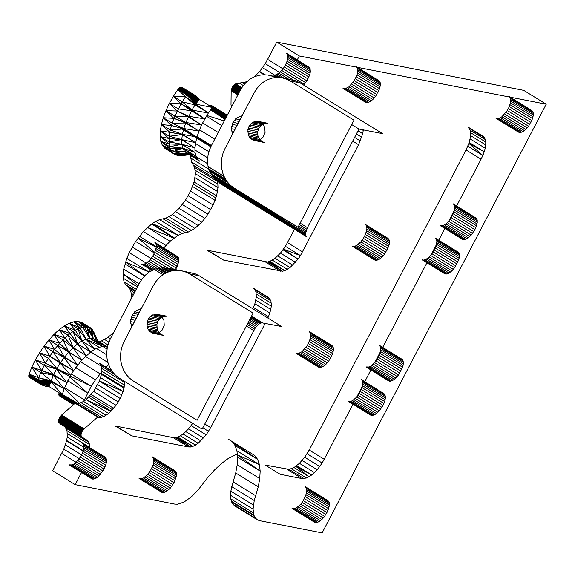 <?xml version="1.0" encoding="UTF-8"?>
<svg xmlns="http://www.w3.org/2000/svg" width="575" height="575" viewBox="0 0 575 575"><rect width="100%" height="100%" fill="white"/><g stroke="black" fill="none" stroke-linecap="round" stroke-linejoin="round"><path stroke-width="0.86" d="M163.789 247.904L170.02 241.284L178.207 235.247L182.045 233.5L188.449 231.998L194.889 228.419L201.638 222.237L204.887 218.371L207.942 214.13L213.117 204.987L216.595 195.816L217.99 187.623L217.853 184.187L216.947 180.952M149.471 271.874L150.47 269.553M108.704 364.679L106.073 367.202M101.883 371.738L95.479 379.816L91.245 386.256L83.612 401.422M82.75 437.561L81.118 435.771L81.082 434.147L82.196 431.315L84.166 428.864L97.678 417.091L99.41 417.529L103.701 416.616L108.653 413.439L116.093 405.289L120.225 398.504L123.129 391.532L124.473 385.171L124.301 381.239M89.901 447.774L89.556 444.533L88.687 442.146L87.335 440.385L64.802 426.521L67.023 430.675L67.232 437.036L66.563 440.838L63.767 449.154L52.663 470.788L75.188 484.646L81.549 472.485M75.188 484.646L174.75 504.103L177.502 504.21L183.957 502.09L191.137 497.059L198.368 489.598L208.085 477.034L214.719 469.746L221.476 463.522L228.182 458.519L237.267 453.963M232.199 441.622L254.732 455.486L228.347 439.178L254.732 455.486L257.614 459.382L259.44 464.629L260.166 471.076L259.763 478.544L258.247 486.831L255.659 495.707L233.134 481.85L230.841 491.179L230.791 498.913L231.61 501.939L232.983 504.304L234.859 505.957L257.384 519.814L255.508 518.168L254.143 515.804L253.057 509.155L254.243 500.516L255.659 495.707M510.14 97.153L546.25 104.212L322.137 532.896L259.728 520.706L257.384 519.814M297.297 59.8L299.302 55.962L356.831 67.203M357.161 67.268L509.802 97.089M176.151 476.97L176.439 473.757L175.044 470.803L152.519 456.938L153.676 458.627L153.892 461.409L153.123 464.952L150.377 470.753L147.797 474.26L143.585 477.933L141.04 478.889L139.064 478.508L162.495 492.732L166.118 491.79L170.329 488.118L174.002 482.691L176.151 476.97L153.626 463.112M388.527 380.787L390.504 381.175L393.048 380.212L395.859 378.019L398.597 374.864L402.586 367.238L403.348 363.695L403.14 360.906L401.975 359.224L379.45 345.359L380.614 347.048L380.823 349.83L380.061 353.373L377.308 359.174L371.917 365.398L369.193 367.001L366.002 366.929L388.527 380.787M365.535 102.264L367.511 102.652L370.056 101.689L372.866 99.497L375.604 96.334L379.593 88.708L380.355 85.165L380.147 82.383L378.982 80.694L356.457 66.837L357.621 68.518L357.83 71.307L357.068 74.851L354.315 80.644L348.924 86.868L344.978 88.787L343.009 88.399L365.535 102.264M318.593 367.123L320.57 367.511L323.114 366.548L325.932 364.356L328.67 361.201L332.652 353.575L333.421 350.031L333.205 347.243L332.048 345.561L309.515 331.696L310.91 334.657L310.629 337.87L307.373 345.51L301.983 351.735L298.044 353.654L296.067 353.266L318.593 367.123M175.548 269.625L178.523 262.459L178.803 259.246L178.106 256.982L154.891 242.427L156.048 244.116L156.263 246.898L155.494 250.441L152.749 256.242L150.168 259.742L145.957 263.422L143.412 264.378L141.436 263.997L152.001 270.494M314.568 522.258L316.545 522.639L319.089 521.676L321.907 519.484L324.645 516.328L328.627 508.702L329.396 505.159L329.18 502.378L328.023 500.688L305.49 486.824L306.885 489.785L306.604 492.998L303.356 500.638L300.775 504.146L296.563 507.818L294.019 508.782L292.043 508.393L314.568 522.258M93.639 479.09L97.577 477.171L102.968 470.947L105.721 465.153L106.483 461.61L106.274 458.821L105.11 457.139L82.584 443.275L83.749 444.964L83.957 447.745L82.469 453.215L80.442 457.089L75.045 463.313L72.328 464.909L69.137 464.844L91.662 478.702L93.639 479.09L71.106 465.225M383.007 405.411L384.653 401.53L385.423 397.986L384.747 394.206L361.524 379.658L362.681 381.34L362.897 384.122L362.128 387.672L359.382 393.465L356.802 396.973L352.59 400.646L350.046 401.609L348.069 401.221L370.602 415.085L373.793 415.157L376.51 413.554L379.335 410.838L383.007 405.411L360.475 391.546M444.554 273.621L446.531 274.002L449.075 273.039L451.885 270.847L454.631 267.691L458.613 260.065L459.382 256.522L459.166 253.733L458.009 252.051L435.476 238.187L436.871 241.148L436.59 244.361L433.334 252.001L427.944 258.225L423.998 260.144L422.028 259.756L444.554 273.621M518.513 132.149L520.483 132.537L523.034 131.574L525.845 129.382L528.583 126.22L532.572 118.601L533.334 115.05L533.126 112.269L531.961 110.587L509.436 96.722L510.6 98.411L510.808 101.193L509.321 106.663L507.294 110.537L501.896 116.761L499.179 118.357L495.988 118.292L518.513 132.149M474.893 229.648L476.546 225.774L477.308 222.223L476.632 218.443L453.409 203.895L454.566 205.577L454.782 208.366L454.013 211.909L451.267 217.709L447.293 222.69L444.475 224.882L441.931 225.846L439.954 225.465L462.487 239.322L464.456 239.71L468.402 237.791L471.22 235.074L474.893 229.648L452.367 215.79M303.65 85.078L306.913 80.845L309.659 75.045L310.428 71.501L309.745 67.721L286.522 53.173L287.917 56.127L287.637 59.347L286.408 63.113L283.144 68.813L278.99 73.205L275.051 75.124L273.075 74.736L276.173 76.647M374.627 259.957L376.596 260.338L379.141 259.375L381.958 257.183L384.697 254.028L388.678 246.402L389.448 242.858L389.239 240.077L388.075 238.388L365.542 224.523L366.706 226.212L366.922 228.994L365.427 234.471L363.407 238.338L360.827 241.845L356.615 245.518L354.071 246.481L352.094 246.093L374.627 259.957M225.378 118.817L210.694 109.782M221.806 125.645L206.382 116.157M170.02 241.284L147.495 227.427L173.815 238.151L151.635 224.006L174.16 237.87L152.332 223.553L178.207 235.247L155.674 221.389L151.635 224.006L143.369 231.553L135.628 241.457L129.253 252.648L126.802 258.34L123.711 269.158L123.158 273.98L123.28 278.235L124.092 281.8L125.566 284.582L129.361 288.082L130.554 290.361L131.208 293.279L130.999 299.338M156.263 246.661L139.38 236.275M154.452 253.043L135.628 241.457M149.148 272.09L126.802 258.34M144.634 276.007L124.94 263.896M139.121 283.806L123.158 273.98L138.122 285.717M137.468 286.961L123.28 278.235L137.554 286.796M67.735 380.823L87.472 392.962L69.798 376.848M71.472 374.088L91.245 386.256L70.258 376.064M77.036 403.65L62.265 394.565M64.637 387.701L84.252 399.769M111.809 370.731L99.54 363.184L101.581 366.289L101.948 371.306L101.48 374.361L99.324 381.124L93.567 391.424L86.128 399.575L83.598 401.429L78.912 403.506L75.145 403.226L61.64 415.006L59.671 417.45L58.549 420.289L58.779 422.266L60.691 424.17L65.061 426.858M99.324 381.124L121.857 394.989L99.396 380.938L123.129 391.532L100.603 377.667M111.205 411.103L88.679 397.246L110.968 411.319L86.128 399.575L108.653 413.439M58.549 420.289L81.082 434.147L58.628 419.98L81.248 433.478L58.715 419.613M232.753 442.369L235.082 445.524L257.614 459.382L232.753 442.369M237.374 454.904L237.633 457.218L260.166 471.076L237.374 454.904L259.44 464.629L236.914 450.771L237.374 454.904M237.633 457.218L237.231 464.686L235.721 472.973L233.134 481.85M235.082 445.524L236.914 450.771M37.936 381.218L28.75 376.079L37.914 381.11L38.762 382.677L28.966 376.977L38.762 382.677L41.299 384.711L45.425 386.22L49.076 386.623L62.222 394.709L64.177 388.772L69.934 376.582L73.571 370.667L81.858 360.036L90.713 351.943L95.048 349.147L99.159 347.3L102.925 346.445L107.482 347.127M73.593 404.584L59.232 395.751L58.787 394.558L59.088 392.783M99.382 341.852L101.538 340.918L108.035 344.921M113.785 332.264L107.949 337.453L101.538 340.918M213.799 177.79L193.387 165.233L194.623 167.454L195.464 173.765L194.07 181.952L190.591 191.123L185.416 200.265L179.105 208.373L172.363 214.561L165.923 218.141L159.512 219.643L155.674 221.389M193.387 165.233L191.554 162.006L190.318 155.415M209.976 105.987L211.722 105.62L227.269 115.187M196.787 137.159L201.473 124.976L208.344 113.002L212.383 107.468L195.752 104.118L196.758 96.643L193.107 94.329L188.643 93.768L179.407 87.896L189.419 93.639L195.752 104.118L186.717 95.026L177.862 89.578L187.04 94.652L185.488 96.772L177.862 89.578L178.358 88.945L187.285 94.437L186.717 95.026M189.189 154.718L199.755 161.223L197.498 159.189L195.91 156.22L195.033 152.411L194.889 147.854L196.585 138.029M246.847 81.722L235.721 83.799L232.681 86.602L231.172 90.728L230.999 105.11L232.163 105.829M546.25 104.212L523.724 90.354L276.769 42.104L265.305 63.66L259.684 71.429L254.459 76.734M265.204 465.067L280.219 474.31L265.204 465.067L289.124 469.38L304.139 478.623L302.076 478.58L287.054 469.337M469.408 128.412L484.423 137.648L483.093 136.325L468.072 127.082L470.307 130.324L470.709 135.678L469.236 142.499L466.066 149.96L309.185 450.038L304.7 457.24L299.431 463.313L294.019 467.533L289.124 469.38M294.508 229.317L285.43 246.337L280.478 253.079L275.058 258.304L269.826 261.381L267.483 261.992L206.863 250.147L223.61 260.087L208.588 250.844M173.528 437.704L114.978 425.91L131.725 435.843L188.542 446.948L173.528 437.704L175.591 437.747L190.612 446.991L188.542 446.948M192.711 423.337L188.593 428.835L183.173 434.06L177.941 437.144L175.591 437.747M255.027 289.692L270.049 298.928L254.38 289.045L268.712 297.606L253.69 288.363L255.925 291.604L256.335 296.959L254.862 303.772L252.849 308.782M224.106 176.36L208.042 166.477L209.501 171.17L211.334 174.548L213.972 178.013L219.758 183.138L306.633 236.785L305.742 235.484L305.577 233.342L307.438 227.635L358.98 129.037L382.583 133.644L299.978 82.822L295.866 80.802L281.628 77.711L286.027 78.883L290.145 80.903L299.978 82.822M173.506 269.316L163.092 267.806L156.163 268.719L149.292 271.975L145.511 275.015L142.226 278.724L139.553 282.979L110.414 338.711L108.423 343.383L107.18 348.342L106.713 353.424L107.043 358.484L108.165 363.364L110.033 367.914L112.607 371.996L115.791 375.489L119.499 378.293L202.105 429.115L255.444 327.635L258.642 324.257L261.675 322.776L281.736 326.557L199.13 275.727L195.011 273.714L180.78 270.617L185.179 271.795L189.297 273.808L199.13 275.727M84.69 326.945L73.952 321.777L80.191 327.937L84.69 326.945L78.085 321.475L88.643 327.189L81.636 322.381L90.491 327.829L84.69 326.945L89.901 338.344L86.078 339.192L81.909 341.061L77.488 343.922L68.49 352.202L60.095 363.091L56.443 369.128L53.288 375.331L49.076 386.623M45.425 386.22L50.722 381.527L41.299 384.711L30.101 377.811M32.437 379.248L33.494 379.902M40.013 383.884L35.133 380.894M30.029 377.768L39.086 383.065M37.842 380.046L37.943 379.601L37.842 380.046L28.894 374.85L37.943 379.601L29.095 374.152L31.855 367.037L41.616 370.458L35.312 359.842L45.324 363.156L39.38 352.784L49.63 356.054L43.937 346.049L54.395 349.356L48.853 339.832L59.498 343.246L53.993 334.305L64.774 337.913L59.225 329.612L70.085 333.5L64.386 325.903L75.275 330.143L69.338 323.265L80.191 327.937L75.275 330.143L70.085 333.5L64.774 337.913L54.395 349.356L45.324 363.156L41.616 370.458L37.943 379.601L50.722 381.527L38.762 382.677L39.495 383.432L28.966 376.977M35.312 359.842L43.937 346.049L52.828 351.555L60.447 362.602L49.63 356.054L60.095 363.091L70.703 375.331L45.324 363.156L56.443 369.128L66.779 382.67L53.288 375.331L41.616 370.458L53.662 374.591L44.232 365.298L35.312 359.842L31.855 367.037L38.604 377.739L50.722 381.527L38.489 382.346L28.815 376.575L28.779 375.497L37.914 381.11L38.115 381.699L28.75 376.079L38.23 381.901L28.815 376.575M31.855 367.037L40.782 372.471L53.288 375.331L64.177 388.772L50.722 381.527L37.821 380.341L28.894 374.85L28.779 375.497L37.828 380.672M78.085 321.475L81.636 322.381L90.584 327.872L93.258 338.553L89.901 338.344L102.925 346.445L89.779 338.373L82.743 327.369L89.901 338.344L86.868 327.082L78.085 321.475L73.952 321.777L69.338 323.265L64.386 325.903L59.225 329.612L53.993 334.305L43.937 346.049M28.894 374.85L29.095 374.152L38.604 377.739L51.074 380.679L40.782 372.471M91.008 328.167L93.258 338.553L91.008 328.167M91.562 328.699L93.258 338.553L91.562 328.699M92.812 330.409L96.061 339.818L98.066 341.859L96.866 338.797L93.502 331.559L91.209 328.354M62.222 394.709L50.722 381.527L48.185 386.587L46.783 386.422L50.722 381.527L42.701 385.343L44.009 385.811L50.722 381.527L45.375 386.206M93.502 331.559L96.061 339.818L96.305 337.568L93.818 332.156L96.061 339.818L93.258 338.553L88.643 327.189L93.1 338.546L86.868 327.082M96.305 337.568L95.702 336.052M92.014 329.259L95.874 339.732L92.086 329.346L96.061 339.818L97.75 341.061M92.18 329.475L96.061 339.818L92.295 329.64M48.853 339.832L57.737 345.359L64.45 357.039L54.395 349.356L64.156 357.391L77.589 365.103L68.49 352.202L59.498 343.246L68.72 351.965L62.862 339.847L53.993 334.305M59.225 329.612L68.066 335.182L73.133 347.537L64.774 337.913L72.975 347.667L86.279 355.609L70.085 333.5L77.567 343.872L73.212 331.48L64.386 325.903M78.15 328.85L81.909 341.061L75.275 330.143L81.902 341.068L95.048 349.147L86.013 339.221L78.15 328.85L69.338 323.265M80.191 327.937L86.078 339.192L99.159 347.3L86.013 339.221L80.191 327.937M97.657 340.824L107.547 346.876L97.649 340.788M107.539 346.912L97.815 341.219M96.931 340.702L93.258 338.553L97.254 341.025M97.93 341.507L106.253 346.603L97.901 341.428M73.212 331.48L81.902 341.068L90.713 351.943L77.488 343.922L68.066 335.182M62.862 339.847L72.975 347.667L81.858 360.036L57.737 345.359M60.095 363.091L73.571 370.667L64.156 357.391L52.828 351.555M44.232 365.298L56.443 369.128L69.934 376.582L56.817 368.503L48.293 358.261L39.38 352.784M184.467 155.351L186.422 155.027L184.467 155.351M212.383 107.468L199.245 99.382L195.752 104.118L185.488 96.772L181.032 103.78L173.894 118.349L171.422 125.501L169.783 132.286L169.028 138.503L169.172 143.98L170.207 148.551L172.119 152.095L174.843 154.495L178.293 155.703L180.528 155.832L193.114 154.172L182.929 155.588M199.245 99.382L196.758 96.643L198.698 98.684L191.964 110.077L181.032 103.78L173.362 96.363L177.862 89.578M178.358 88.945L187.421 94.329L178.358 88.945L178.875 88.377L187.579 94.221L178.875 88.377L179.932 87.508L189.419 93.639M188.643 116.243L177.129 111.04L169.359 103.442L178.272 108.905L191.561 110.81L181.032 103.78L169.359 103.442L173.362 96.363L185.488 96.772L195.234 104.938L182.261 101.84L191.964 110.077L185.897 122.461L201.473 124.976L188.643 116.243L204.678 118.888L191.964 110.077L208.344 113.002L195.752 104.118L188.011 93.998L188.643 93.768L187.579 94.221M188.643 93.768L195.752 104.118L188.88 93.732L179.407 87.896L188.118 93.948L178.875 88.377L188.011 93.998L187.421 94.329L195.752 104.118L187.285 94.437M180.902 87.084L193.272 94.415L181.686 87.134L179.932 87.508L190.397 93.639L180.435 87.235L191.64 93.84L195.752 104.118L194.465 95.04L195.622 95.795L195.752 104.118L193.272 94.415L180.902 87.084L191.64 93.84M194.465 95.04L181.686 87.134L194.997 95.321M196.492 136.972L183.792 128.541L172.234 123.158L185.718 122.985L173.894 118.349L185.897 122.461L183.792 128.541L198.828 131.078L185.897 122.461L174.901 116.078L188.363 116.883L177.129 111.04L165.974 110.637L169.359 103.442M173.894 118.349L165.974 110.637L163.293 117.738L173.894 118.349M180.219 127.966L171.422 125.501L163.293 117.738L161.403 124.545L171.422 125.501L179.4 127.463M182.368 134.579L195.493 142.679L181.757 139.588L169.115 141.896L181.88 144.246L195.033 152.411L182.764 148.134L169.798 146.733L181.88 144.246L194.889 147.854L181.757 139.588L169.302 136.246L182.368 134.579L169.783 132.286L161.403 124.545L160.346 130.877L182.404 134.306L181.757 139.588L169.028 138.503L160.346 130.877L160.152 136.548L169.028 138.503L181.757 139.754L181.88 144.246L169.172 143.98L160.152 136.548L160.835 141.407L169.172 143.98L181.894 144.318L182.764 148.134L184.388 151.139L186.702 153.187L189.635 154.208L192.884 154.179L182.792 155.602L189.635 154.208L182.002 155.703M170.207 148.551L160.835 141.407L162.373 145.31L170.207 148.551L182.764 148.134L172.119 152.095L162.373 145.31L164.716 148.156L172.119 152.095L184.388 151.139L189.046 153.999M174.843 154.495L164.716 148.156L173.664 153.46L186.623 153.123L174.843 154.495L186.702 153.187L176.741 155.157L189.491 154.157L178.293 155.703L189.635 154.208L180.938 155.803M180.435 87.235L190.95 93.732L189.872 93.639L195.752 104.118L197.75 97.642M180.924 155.803L189.635 154.208L181.125 155.796M183.662 129.08L183.792 128.541L182.11 128.124M181.42 127.959L179.889 127.578M183.454 129.957L182.404 134.306L194.142 136.527M195.493 142.679L182.404 134.306L170.351 129.943L161.403 124.545M181.894 144.318L195.033 152.411L182.764 148.134L190.842 154.193M195.91 156.22L192.675 154.237M192.582 154.179L182.764 148.134L171.328 150.621L162.373 145.31M197.498 159.189L190.023 154.603L197.498 159.189L191.173 154.445M294.019 467.533L309.041 476.776L304.139 478.623M299.431 463.313L314.446 472.557L311.722 474.936L309.041 476.776L295.787 466.318L311.722 474.936L296.7 465.692M467.849 146.201L482.863 155.444L481.088 159.196L466.066 149.96M470.206 138.956L485.221 148.192L484.258 151.735L482.863 155.444L468.891 143.419L484.258 151.735L469.236 142.499M283.051 249.845L298.073 259.088L290.073 267.54L284.841 270.624L282.498 271.228L223.61 260.087M361.876 129.598L363.235 130.439L362.732 133.709L358.592 144.713L300.452 255.573L298.073 259.088L283.504 249.176L300.452 255.573L285.43 246.337M363.242 129.871L363.235 130.439L362.121 129.648M267.483 261.992L282.498 271.228L268.683 261.675L284.841 270.624L269.826 261.381M265.212 323.33L210.68 427.649L206.188 434.851L198.188 443.303L192.956 446.387L190.612 446.991L176.798 437.438L192.956 446.387L177.941 437.144M268.712 297.606L270.947 300.847L271.35 306.202L269.876 313.016L267.871 318.025M224.279 176.791L208.042 166.477L207.561 160.518L208.028 155.43L209.278 150.478L211.269 145.798L240.4 90.074L243.081 85.812L246.359 82.11L250.147 79.07L254.315 76.777L258.75 75.318L263.314 74.728L267.864 75.023L272.262 76.195L275.245 77.654M296.865 226.679L212.398 175.943L305.577 233.342L213.972 178.013L305.562 234.507L215.381 179.407L305.742 235.484L217.242 181.24L306.101 236.253L221.008 184.079L306.633 236.785M299.431 224.502L306.727 229.138L299.367 224.631M225.903 179.68L208.725 169.165M307.438 227.635L300.143 223.143M227.154 181.671L209.487 171.127L227.772 182.383M298.655 225.997L306.166 230.618L298.655 225.997M228.498 183.181L209.501 171.17L227.822 182.433M297.979 227.283L305.778 232.034L298.051 227.147M299.323 224.717L306.727 229.138L299.374 224.617M211.334 174.548L285.976 219.981M298.001 227.247L234.118 188.068L230.41 185.272L227.226 181.779L224.653 177.697L222.784 173.147L221.662 168.267L221.332 163.207L221.792 158.125L223.042 153.166L225.033 148.487L254.172 92.762L256.845 88.507L260.13 84.798L263.911 81.758L268.087 79.472L272.521 78.006L277.078 77.417L281.628 77.711M280.241 77.618L267.864 75.023M358.98 129.037L351.692 124.545M242.14 115.776L237.188 117.559L232.968 122.324L231.366 128.699L232.494 134.227M290.145 80.903L353.977 120.175L297.951 227.348M259.893 139.79L263.113 137.058L265.089 132.43L264.759 127.42L262.94 124.178M253.388 140.264L264.687 142.578L261.848 141.515L258.7 138.058L257.701 134.917L257.744 131.531L258.822 128.318L262.071 124.653L264.938 123.402L267.979 123.302L258.146 121.382L255.106 121.483L250.973 123.747L248.989 126.399L247.911 129.612L248.242 134.622L250.779 138.661L253.388 140.264L263.221 142.19M174.024 269.395L173.104 269.258M172.673 269.193L169.474 268.683M177.172 270.387L173.636 269.445L176.496 269.812L172.924 269.222M178.042 270.444L173.061 269.251M170.351 268.604L168.877 268.309M170.035 268.539L169.567 268.446M175.238 270.451L172.622 269.186M172.478 269.158L171.307 268.863M176.748 270.358L174.469 269.732L177.883 270.43M176.072 270.343L174.469 269.732L175.576 270.408M175.375 270.437L173.858 269.502L177.927 270.437L173.636 269.445L175.267 270.451M261.675 322.776L251.397 316.394M262.502 322.798L251.562 316.07L262.502 322.798M251.052 317.055L260.734 323.021L251.045 317.062M250.585 317.939L259.713 323.517L250.65 317.824M173.858 269.502L175.397 270.43M173.197 270.717L170.099 268.784M250.089 318.895L258.642 324.257L250.075 318.917M170.2 268.834L173.269 270.71M189.297 273.808L253.122 313.08L197.096 420.253L133.271 380.981L129.562 378.185L126.371 374.692L123.805 370.602L121.936 366.052L120.815 361.172L120.484 356.112L120.944 351.03L122.195 346.078L124.186 341.399L153.324 285.667L155.998 281.412L159.275 277.711L163.063 274.663L167.232 272.377L171.666 270.918L167.634 268.453M167.627 268.453L171.566 270.947M249.385 320.232L257.55 325.206L249.457 320.095M169.56 271.608L163.336 267.821L169.438 271.652M248.695 321.562L256.479 326.341L248.652 321.641M169.302 271.695L163.092 267.806M158.808 268.144L166.412 272.83M247.933 323.013L255.444 327.635L247.933 323.013M166.944 272.536L159.462 268.043L166.815 272.607M247.947 322.985L255.444 327.635L247.918 323.049M254.495 329.044L247.193 324.437M164.536 273.858L156.163 268.719L164.393 273.937M154.251 269.359L162.984 274.728M246.359 326.032L253.647 330.517L246.409 325.932M141.292 308.682L136.34 310.464L132.121 315.229L130.511 321.612L131.646 327.132M171.666 270.918L176.23 270.322L180.78 270.617M147.473 320.864L147.013 325.903L148.012 329.044L149.931 331.574L152.54 333.177L163.839 335.491L161 334.427L158.7 332.328L157.219 329.446L156.896 324.444L157.974 321.231L159.958 318.579L164.091 316.315L167.124 316.214L155.775 314.194L151.39 315.639L149.033 317.889L147.473 320.864L157.313 322.791M159.038 332.695L162.265 329.971L164.242 325.335L163.911 320.332L162.093 317.084M227.218 115.288L211.363 105.527M227.103 115.51L210.939 105.563M226.931 115.841L210.472 105.721M226.694 116.287L212.376 107.475M226.421 116.818L212.024 107.963M226.097 117.429L211.614 108.517M225.745 118.105L211.169 109.135M218.227 132.487L202.587 122.863M214.741 139.164L199.41 129.734M211.42 145.504L196.959 136.613M208.962 151.735L195.407 143.398M207.798 157.924L194.954 150.018M207.776 163.803L196.125 156.63M208.711 169.107L190.469 157.888M211.039 173.995L191.554 162.006M75.735 367.669L95.479 379.816M80.435 361.725L100.057 373.8M85.467 356.421L101.588 366.34M90.764 351.914L107.971 362.502M96.478 348.5L106.806 354.854M102.803 346.466L107.108 349.118M75.095 403.276L58.93 393.329M74.613 403.693L58.815 393.976M74.211 404.045L58.787 394.558M73.902 404.318L58.851 395.054M73.693 404.498L59.002 395.456M299.302 55.962L276.769 42.104M283.072 68.899L267.706 59.441M76.166 462.336L61.726 453.445M257.952 75.584L256.623 74.764M279.745 72.551L265.305 63.66M274.663 75.117L262.603 67.699M265.24 74.851L259.684 71.429M245.561 83.016L244.67 82.469M244.533 84.173L242.168 82.721M243.326 85.538L239.085 82.929M241.938 87.623L235.721 83.799M241.701 88.004L235.232 84.022M241.407 88.471L234.715 84.36M241.062 89.024L234.19 84.798M240.673 89.642L233.666 85.33M240.271 90.318L233.155 85.941M239.897 91.044L232.681 86.602M239.509 91.777L232.257 87.314M239.135 92.496L231.883 88.04M238.776 93.186L231.581 88.766M238.438 93.826L231.358 89.47M238.143 94.386L231.222 90.131M237.892 94.868L231.172 90.728M210.989 146.452L180.873 127.923L181.887 127.988L211.176 146.007M210.838 146.805L179.22 127.348L180.873 127.923M217.149 181.312L194.623 167.454M217.853 184.187L195.32 170.322M217.99 187.623L195.464 173.765M217.573 191.54L195.04 177.675M216.595 195.816L194.07 181.952M215.1 200.337L192.568 186.48M213.117 204.987L190.591 191.123M210.709 209.623L188.183 195.766M207.942 214.13L185.416 200.265M204.887 218.371L182.361 204.513M201.638 222.237L179.105 208.373M198.274 225.616L175.742 211.758M194.889 228.419L172.363 214.561M191.59 230.568L169.057 216.703M188.449 231.998L165.923 218.141M182.045 233.5L159.512 219.643M165.895 245.417L143.369 231.553M151.096 258.577L132.221 246.97M146.338 263.156L129.253 252.648M141.4 280.039L123.711 269.158M136.253 289.283L124.092 281.8M135.513 290.706L125.566 284.582M135.053 291.582L129.361 288.082M134.442 292.754L130.554 290.361M133.45 294.659L131.208 293.279M132.092 297.246L131.308 296.757M112.226 335.254L111.327 334.7M110.328 338.919L107.949 337.453M108.941 342.183L104.657 339.545M112.355 371.601L100.754 364.464M114.835 374.44L101.581 366.289M124.509 382.447L101.976 368.589M124.473 385.171L101.948 371.306M124.013 388.226L101.48 374.361M120.225 398.504L97.692 384.639M118.285 401.968L95.759 388.103M116.093 405.289L93.567 391.424M113.706 408.358L91.181 394.5M106.131 415.294L83.598 401.429M103.701 416.616L81.168 402.752M101.437 417.364L78.912 403.506M99.41 417.529L76.885 403.664M97.678 417.091L75.145 403.226M84.166 428.864L61.64 415.006M83.641 429.374L61.115 415.517M83.123 429.963L60.598 416.099M82.642 430.618L60.116 416.753M82.196 431.315L59.671 417.45M81.808 432.033L59.283 418.176M81.492 432.767L58.959 418.902M81.003 434.772L58.477 420.907M81.017 435.318L58.492 421.453M81.118 435.771L58.592 421.913M81.305 436.123L58.779 422.266M88.687 442.146L66.154 428.289M89.556 444.533L67.023 430.675M89.916 447.479L67.383 433.615M83.964 447.328L67.232 437.036M83.246 451.102L66.563 440.838M81.657 454.918L65.399 444.913M79.328 458.728L63.767 449.154M152.159 270.401L142.334 264.356M152.713 270.099L143.412 264.378M178.106 256.982L155.581 243.117M178.581 257.974L156.048 244.116M178.803 259.246L156.278 245.388M178.789 260.755L156.263 246.898M178.523 262.459L155.998 248.601M178.02 264.306L155.494 250.441M177.301 266.232L154.768 252.368M176.374 268.18L153.841 254.322M174.009 269.323L152.749 256.242M167.929 268.166L151.513 258.067M163.286 267.813L150.168 259.742M159.814 268.022L148.767 261.223M157.162 268.503L147.351 262.466M155.135 269.064L145.957 263.422M153.647 269.61L144.627 264.062M92.561 479.068L70.035 465.204M105.807 457.829L83.274 443.965M106.274 458.821L83.749 444.964M106.504 460.093L83.972 446.236M106.483 461.61L83.957 447.745M106.224 463.306L83.691 449.449M105.721 465.153L83.188 451.289M104.995 467.08L82.469 453.215M104.068 469.027L81.542 455.17M102.968 470.947L80.442 457.089M101.732 472.772L79.206 458.915M100.395 474.454L77.869 460.597M98.993 475.935L76.468 462.077M97.577 477.171L75.045 463.313M96.183 478.127L73.65 464.269M94.853 478.774L72.328 464.909M162.495 492.732L139.962 478.867M163.566 492.753L141.04 478.889M175.742 471.493L153.209 457.628M176.209 472.485L153.676 458.627M176.439 473.757L153.906 459.899M176.417 475.266L153.892 461.409M175.648 478.817L153.123 464.952M174.929 480.743L152.397 466.878M174.002 482.691L151.477 468.833M172.903 484.61L150.377 470.753M171.666 486.436L149.141 472.578M170.329 488.118L147.797 474.26M168.928 489.598L146.395 475.741M167.505 490.834L144.979 476.977M166.118 491.79L143.585 477.933M164.788 492.437L142.262 478.573M276.625 76.734L273.973 75.102M278.235 77.086L275.051 75.124M309.745 67.721L287.22 53.863M310.213 68.72L287.687 54.855M310.442 69.992L287.917 56.127M310.428 71.501L287.895 57.644M310.162 73.205L287.637 59.347M309.659 75.045L287.133 61.187M308.933 76.971L286.408 63.113M308.013 78.926L285.48 65.068M306.913 80.845L284.381 66.987M305.677 82.671L283.144 68.813M304.333 84.353L281.808 70.488M293.926 80.292L280.406 71.968M288.485 79.048L278.99 73.205M284.165 78.207L277.596 74.161M280.909 77.661L276.266 74.808M366.433 102.623L343.908 88.766M367.511 102.652L344.978 88.787M379.68 81.384L357.154 67.527M380.147 82.383L357.621 68.518M380.377 83.655L357.851 69.791M380.355 85.165L357.83 71.307M380.097 86.868L357.564 73.003M379.593 88.708L357.068 74.851M378.868 90.634L356.342 76.777M377.94 92.589L355.415 78.732M376.848 94.508L354.315 80.644M375.604 96.334L353.079 82.477M374.268 98.016L351.742 84.151M372.866 99.497L350.34 85.632M371.45 100.733L348.924 86.868M370.056 101.689L347.53 87.824M368.726 102.336L346.2 88.471M319.492 367.49L296.966 353.625M320.57 367.511L298.044 353.654M332.738 346.251L310.213 332.386M333.205 347.243L310.68 333.385M333.435 348.515L310.91 334.657M333.421 350.031L310.888 336.167M333.155 351.728L310.629 337.87M332.652 353.575L310.126 339.71M331.926 355.501L309.4 341.636M331.006 357.456L308.473 343.591M329.906 359.368L307.373 345.51M328.67 361.201L306.137 347.336M327.326 362.875L304.8 349.018M325.932 364.356L303.399 350.498M324.508 365.592L301.983 351.735M323.114 366.548L300.588 352.691M321.792 367.195L299.259 353.338M375.525 260.317L352.993 246.452M376.596 260.338L354.071 246.481M388.765 239.078L366.239 225.213M389.239 240.077L366.706 226.212M389.462 241.349L366.936 227.484M389.448 242.858L366.922 228.994M389.182 244.562L366.656 230.697M388.678 246.402L366.153 232.537M387.96 248.328L365.427 234.471M387.033 250.283L364.5 236.418M385.933 252.202L363.407 238.338M384.697 254.028L362.164 240.163M383.36 255.702L360.827 241.845M381.958 257.183L359.425 243.326M380.535 258.419L358.009 244.562M379.141 259.375L356.615 245.518M377.818 260.022L355.285 246.165M315.467 522.617L292.941 508.753M316.545 522.639L294.019 508.782M328.713 501.378L306.188 487.514M329.18 502.378L306.655 488.513M329.41 503.65L306.885 489.785M329.396 505.159L306.863 491.294M329.13 506.863L306.604 492.998M328.627 508.702L306.101 494.845M327.901 510.629L305.375 496.771M326.981 512.584L304.448 498.719M325.881 514.503L303.356 500.638M324.645 516.328L302.112 502.464M323.301 518.003L300.775 504.146M321.907 519.484L299.374 505.626M320.483 520.72L297.958 506.863M319.089 521.676L296.563 507.818M317.767 522.323L295.234 508.465M371.5 415.445L348.967 401.587M372.571 415.466L350.046 401.609M384.747 394.206L362.214 380.348M385.214 395.205L362.681 381.34M385.444 396.477L362.911 382.612M385.423 397.986L362.897 384.122M385.157 399.69L362.631 385.825M384.653 401.53L362.128 387.672M383.935 403.456L361.402 389.598M381.908 407.33L359.382 393.465M380.672 409.156L358.146 395.291M379.335 410.838L356.802 396.973M377.933 412.318L355.4 398.453M376.51 413.554L353.984 399.69M375.123 414.51L352.59 400.646M373.793 415.157L351.268 401.293M389.426 381.153L366.9 367.288M390.504 381.175L367.971 367.31M402.673 359.914L380.147 346.049M403.14 360.906L380.614 347.048M403.37 362.178L380.844 348.321M403.348 363.695L380.823 349.83M403.089 365.391L380.557 351.533M402.586 367.238L380.061 353.373M401.86 369.164L379.335 355.3M400.933 371.112L378.408 357.255M399.841 373.031L377.308 359.174M398.597 374.864L376.072 360.999M397.26 376.539L374.735 362.681M395.859 378.019L373.333 364.162M394.443 379.256L371.917 365.398M393.048 380.212L370.523 366.354M391.719 380.858L369.193 367.001M445.452 273.98L422.927 260.116M446.531 274.002L423.998 260.144M458.699 252.741L436.173 238.877M459.166 253.733L436.641 239.876M459.396 255.013L436.871 241.148M459.382 256.522L436.849 242.657M459.116 258.225L436.59 244.361M458.613 260.065L436.087 246.201M457.887 261.992L435.361 248.134M456.967 263.947L434.434 250.082M455.867 265.866L433.334 252.001M454.631 267.691L432.098 253.827M453.287 269.366L430.761 255.508M451.885 270.847L429.36 256.989M450.469 272.083L427.944 258.225M449.075 273.039L426.549 259.181M447.753 273.686L425.22 259.828M519.412 132.516L496.886 118.651M520.483 132.537L497.957 118.673M532.658 111.277L510.126 97.412M533.126 112.269L510.6 98.411M533.356 113.541L510.823 99.683M533.334 115.05L510.808 101.193M533.075 116.754L510.543 102.896M532.572 118.601L510.039 104.736M531.846 120.527L509.321 106.663M530.919 122.475L508.393 108.618M529.819 124.394L507.294 110.537M528.583 126.22L506.058 112.362M527.246 127.902L504.713 114.044M525.845 129.382L503.319 115.525M524.429 130.618L501.896 116.761M523.034 131.574L500.502 117.717M521.705 132.221L499.179 118.357M463.385 239.682L440.853 225.824M464.456 239.71L441.931 225.846M476.632 218.443L454.099 204.585M477.099 219.442L454.566 205.577M477.329 220.714L454.796 206.856M477.308 222.223L454.782 208.366M477.042 223.927L454.516 210.069M476.546 225.774L454.013 211.909M475.82 227.7L453.287 213.835M473.793 231.567L451.267 217.709M472.557 233.393L450.031 219.535M471.22 235.074L448.687 221.21M469.818 236.555L447.293 222.69M468.402 237.791L445.869 223.927M467.008 238.747L444.475 224.882M465.678 239.394L443.152 225.529M279.227 77.553L272.262 76.195M295.866 80.802L286.027 78.883M195.011 273.714L185.179 271.795M148.142 319.312L157.974 321.231M149.033 317.889L158.865 319.815M150.125 316.652L159.958 318.579M151.39 315.639L161.223 317.565M152.778 314.877L162.61 316.803M154.258 314.388L164.091 316.315M155.775 314.194L165.607 316.113M152.54 333.177L162.373 335.096M151.167 332.501L161 334.427M149.931 331.574L159.764 333.493M148.868 330.402L158.7 332.328M148.012 329.044L157.845 330.963M147.387 327.527L157.219 329.446M147.013 325.903L156.853 327.822M146.905 324.214L156.738 326.133M147.056 322.518L156.896 324.444M248.989 126.399L258.822 128.318M248.328 127.959L258.161 129.878M249.881 124.983L259.713 126.903M250.973 123.747L260.813 125.666M252.238 122.734L262.071 124.653M253.625 121.972L263.465 123.891M255.106 121.483L264.938 123.402M256.63 121.282L266.462 123.208M252.015 139.596L261.848 141.515M250.779 138.661L260.619 140.58M249.722 137.497L259.555 139.416M248.86 136.138L258.7 138.058M248.242 134.622L258.074 136.541M247.868 132.99L257.701 134.917M247.753 131.308L257.586 133.228M247.911 129.612L257.744 131.531M132.121 315.229L137.332 316.25M131.258 317.256L136.289 318.241M133.278 313.389L138.316 314.374M134.701 311.779L139.208 312.663M136.34 310.464L139.984 311.176M138.151 309.472L140.623 309.954M140.07 308.84L141.098 309.041M131.143 325.917L132.171 326.118M130.654 323.804L133.134 324.286M130.511 321.612L134.155 322.323M130.712 319.405L135.218 320.289M232.968 122.324L238.179 123.345M232.106 124.351L237.144 125.336M234.133 120.477L239.164 121.462M235.549 118.874L240.055 119.758M237.188 117.559L240.832 118.27M238.999 116.567L241.471 117.048M240.918 115.934L241.953 116.136M231.991 133.005L233.026 133.206M231.509 130.892L233.982 131.38M231.366 128.699L235.01 129.411M231.567 126.5L236.073 127.377M235.721 472.973L258.247 486.831M237.231 464.686L259.763 478.544M232.983 504.304L255.508 518.168M231.61 501.939L254.143 515.804M230.791 498.913L253.316 512.771M230.532 495.291L253.057 509.155M230.841 491.179L253.374 505.037M231.718 486.658L254.243 500.516M470.709 135.678L485.731 144.922L485.221 148.192M470.745 132.775L485.767 142.018L485.731 144.922M470.307 130.324L485.329 139.567L485.767 142.018M484.423 137.648L485.329 139.567M352.978 404.239L324.207 459.274L309.185 450.038M481.088 159.196L456.665 205.9M454.523 209.997L448.637 221.274M444.863 228.483L438.739 240.199M436.598 244.296L430.704 255.566M426.938 262.775L382.713 347.365M380.571 351.462L374.677 362.739M370.904 369.948L364.78 381.663M362.638 385.76L356.744 397.03M291.467 468.776L306.489 478.012M302.119 460.467L317.141 469.71L314.446 472.557M304.7 457.24L319.714 466.483L317.141 469.71M307.079 453.725L322.093 462.968L319.714 466.483M324.207 459.274L322.093 462.968M302.076 478.58L280.219 474.31M358.592 144.713L352.683 141.083M354.603 137.411L360.374 140.961M356.407 133.961L361.761 137.252M358.045 130.827L362.732 133.709M302.565 251.886L287.543 242.643M210.68 427.649L204.772 424.012M280.428 271.184L265.413 261.941M272.377 260.137L287.392 269.38M275.058 258.304L290.073 267.54M277.783 255.925L292.804 265.161M280.478 253.079L295.5 262.315M116.703 426.607L131.725 435.843M253.467 307.481L268.482 316.724M254.862 303.772L269.876 313.016M255.825 300.229L270.847 309.472M256.335 296.959L271.35 306.202M256.371 294.055L271.386 303.291M255.925 291.604L270.947 300.847M180.493 435.9L195.507 445.143M183.173 434.06L198.188 443.303M185.897 431.681L200.919 440.924M188.593 428.835L203.607 438.078M191.166 425.608L206.188 434.851M202.795 427.786L208.567 431.336M225.026 119.478L210.63 109.875M224.257 120.951L206.813 115.467M156.206 247.236L138.115 238.021L154.761 252.389M149.126 272.112L125.566 262.027L144.792 275.835M62.308 394.443L78.293 403.557M64.321 388.441L79.551 403.291M82.743 327.369L73.952 321.777M41.472 384.79L50.722 381.527L40.408 384.143M39.495 383.432L50.722 381.527L37.813 380.499M38.23 381.901L50.722 381.527L37.914 381.11M50.722 381.527L38.115 381.699M92.891 330.532L96.061 339.818L94.789 334.075M97.405 341.183L93.1 338.546M106.253 346.603L89.901 338.344M102.925 346.445L86.078 339.192M95.048 349.147L81.909 341.061M90.713 351.943L77.567 343.872M86.279 355.609L73.133 347.537M81.858 360.036L68.72 351.965M77.589 365.103L64.45 357.039M73.571 370.667L60.447 362.602M66.779 382.67L53.662 374.591M64.177 388.772L51.074 380.679M179.932 87.508L189.872 93.639M182.261 101.84L173.362 96.363M174.901 116.078L165.974 110.637M172.234 123.158L163.293 117.738M169.302 136.246L160.346 130.877M169.115 141.896L160.152 136.548M169.798 146.733L160.835 141.407M190.95 93.732L195.752 104.118L192.093 93.991M171.328 150.621L182.764 148.134M173.664 153.46L184.388 151.139L188.406 153.784M172.119 152.095L184.359 151.096L189.118 154.028M182.009 129.066L170.351 129.943M195.234 104.938L208.344 113.002M191.561 110.81L204.678 118.888M188.363 116.883L201.473 124.976M185.718 122.985L198.828 131.078M183.698 128.937L196.815 137.037M181.757 139.754L194.889 147.854M189.211 154.718L199.755 161.223L189.728 154.646M208.624 168.763L225.616 179.22M209.235 170.487L226.744 181.024M299.338 224.688L306.727 229.138M305.778 232.034L297.965 227.305M292.819 224.193L211.801 175.152M210.795 173.549L232.947 187.191M305.562 234.507L214.259 178.3M305.742 235.484L216.531 180.543M306.101 236.253L219.061 182.613M169.481 268.69L172.816 270.768M171.889 270.89L168.029 268.511M168.022 268.511L167.325 268.079M170.516 268.683L170.933 268.935M170.94 268.942L173.722 270.652M250.599 317.918L259.713 323.517M257.55 325.206L249.406 320.196M170.107 271.429L164.313 267.871M166.391 272.845L158.765 268.151M161.467 267.914L168.209 272.061M165.959 273.075L158.118 268.295L165.823 273.154M164.68 273.779L156.378 268.669M264.248 74.786L259.361 71.782M215.891 197.944L193.365 184.086M185.574 232.674L163.041 218.816M135.262 291.187L127.65 286.508M124.135 387.392L101.61 373.527M112.456 409.731L89.93 395.873M83.346 450.721L66.628 440.443M231.416 501.228L253.949 515.085"/></g></svg>
